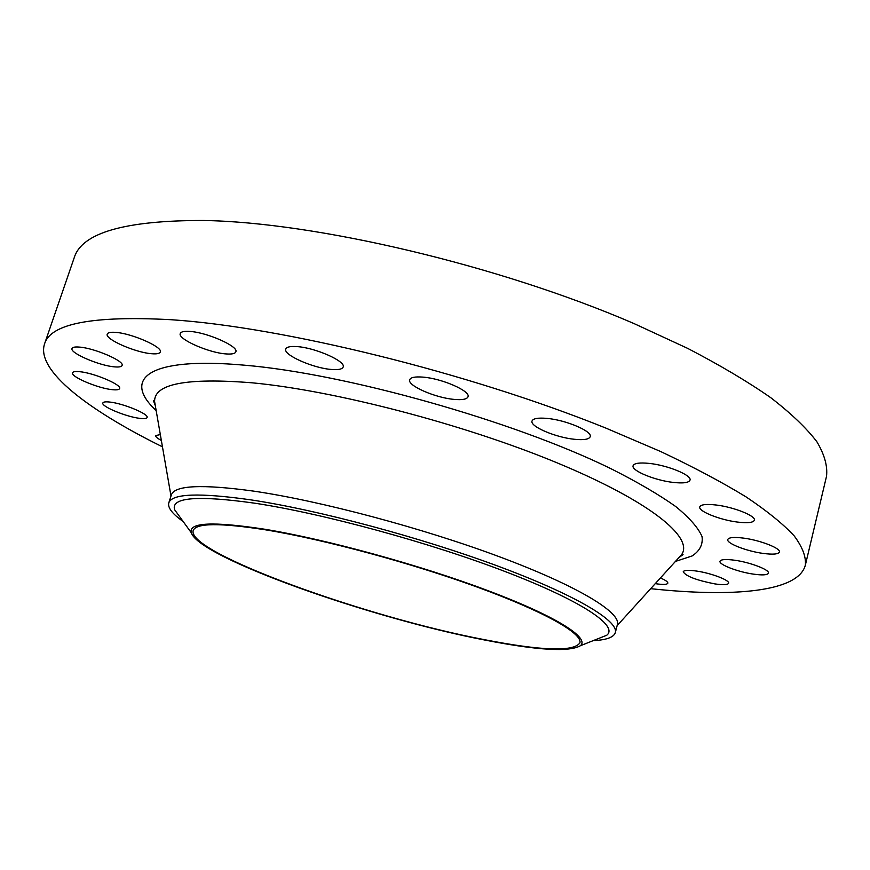 <?xml version="1.0" encoding="UTF-8"?>
<svg xmlns="http://www.w3.org/2000/svg" width="870" height="870" viewBox="0 0 870 870"><rect width="100%" height="100%" fill="white"/><g stroke="black" fill="none" stroke-linecap="round" stroke-linejoin="round"><path stroke-width="1.3" d="M114.459 366.857C118.994 367.271 121.528 366.803 122.083 365.476C124.834 361.213 94.471 348.065 79.311 347.087C74.961 346.728 72.525 347.195 72.014 348.489C69.524 352.915 99.397 365.748 114.459 366.857M112.447 389.684C116.721 390.119 119.103 389.749 119.592 388.575C122.072 384.834 93.612 372.773 79.409 371.664C75.298 371.272 73.015 371.653 72.558 372.795C70.318 376.688 98.332 388.466 112.447 389.684M140.103 418.394C144.311 418.883 146.638 418.579 147.095 417.502C149.303 414.196 123.029 403.31 109.587 402.038C105.52 401.603 103.28 401.907 102.845 402.962C100.844 406.388 126.726 417.045 140.103 418.394M655.273 583.629L655.491 583.672C662.983 584.814 667.094 584.651 667.834 583.194C668.008 581.899 665.528 580.159 660.417 577.963M714.792 583.89C723.144 585.118 727.744 584.901 728.603 583.237C730.017 580.333 711.334 573.178 696.696 571.079C688.496 569.904 684.005 570.133 683.222 571.775C685.821 576.201 696.348 580.236 714.792 583.89M753.192 574.091C762.381 575.396 767.46 575.081 768.428 573.167C769.95 569.926 750.473 562.411 734.867 560.258C725.841 559.04 720.893 559.366 720.012 561.248C718.62 564.532 737.706 571.884 753.192 574.091M763.001 553.396C772.843 554.701 778.313 554.255 779.389 552.058C781.053 548.383 760.38 540.27 743.719 538.138C734.052 536.92 728.734 537.388 727.766 539.53C726.222 543.261 746.471 551.188 763.001 553.396M737.401 522.065C747.558 523.294 753.213 522.696 754.366 520.249C756.258 516.04 733.943 507.079 716.238 505.024C706.277 503.893 700.785 504.513 699.763 506.895C698.012 511.179 719.838 519.923 737.401 522.065M673.304 482.426C683.265 483.513 688.833 482.752 689.997 480.142C692.183 475.357 667.834 465.276 649.259 463.405C639.526 462.427 634.143 463.199 633.099 465.744C631.087 470.626 654.882 480.436 673.304 482.426M574.689 439.306C583.911 440.198 589.088 439.339 590.197 436.707C592.731 431.4 566.065 420.014 546.991 418.394C538.019 417.611 533.027 418.492 532.027 421.026C529.71 426.463 555.767 437.534 574.689 439.306M454.325 399.406C462.427 400.113 466.994 399.232 468.006 396.774C470.855 391.152 441.884 378.439 422.842 377.112C414.99 376.514 410.607 377.395 409.683 379.777C407.084 385.562 435.435 397.916 454.325 399.406M331.503 369.467C338.397 370.011 342.28 369.206 343.161 367.042C346.216 361.42 315.386 347.674 296.92 346.597C290.275 346.14 286.556 346.967 285.741 349.055C282.967 354.862 313.189 368.217 331.503 369.467M151.782 353.731C156.817 354.144 159.656 353.568 160.287 352.024C163.266 347.206 131.674 333.264 115.373 332.362C110.544 332.014 107.836 332.59 107.249 334.091C104.552 339.104 135.6 352.676 151.782 353.731M225.982 353.916C231.811 354.373 235.096 353.677 235.846 351.839C238.945 346.521 207.158 332.34 189.682 331.416C184.092 331.046 180.949 331.742 180.253 333.514C177.447 339.028 208.648 352.828 225.982 353.916M485.819 640.233C371.349 618.461 199.012 557.703 191.237 532.668C188.518 522.457 212.9 521.293 264.349 529.178C325.63 539.172 419.731 564.945 487.95 590.632C556.387 616.351 590.056 637.949 580.399 645.725C569.241 652.195 537.714 650.368 485.819 640.233M180.025 517.193L174.62 509.733C170.737 497.346 197.479 495.171 254.834 503.208C323.303 513.561 429.845 542.575 506.166 571.938C582.748 601.355 618.766 626.161 606.716 635.263L598.158 638.667M183.168 521.521C172.336 513.887 167.54 507.678 168.791 502.882C171.89 493.551 199.295 492.55 251.006 499.891C317.833 509.94 420.417 537.312 498.042 566.163C575.853 595.047 618.842 621.006 615.307 632.61C613.796 637.329 606.412 640.005 593.188 640.646M168.791 502.882L171.346 494.921C174.544 485.297 202.003 484.035 253.725 491.137C320.562 500.892 423.048 528.166 500.533 557.17C578.213 586.217 621.039 612.556 617.417 624.519L615.307 632.61M162.462 446.832C88.316 410.227 35.909 370.555 44.5 344.052C50.395 323.64 92.481 315.516 170.781 319.692C282.054 326.902 467.56 372.306 605.77 428.051L660.808 451.595C693.934 467.288 722.415 482.426 746.242 497.009C767.209 511.081 783.185 524.044 794.19 535.887C802.434 546.991 806.153 556.735 805.359 565.098C798.41 592.078 732.899 597.494 650.695 588.675M44.5 344.052L74.178 257.825C81.693 232.834 124.769 220.382 203.395 220.491C315.027 222.176 498.401 265.078 633.817 323.477L687.681 348.381C720.034 365.204 747.754 381.658 770.853 397.753C791.113 413.424 806.446 428.073 816.854 441.71C824.532 454.629 827.74 466.189 826.5 476.401L805.359 565.098M265.72 529.863C323.76 539.356 411.532 563.053 478.217 587.446C545.044 611.882 582.737 633.567 579.877 642.919C573.482 651.891 541.814 650.836 484.884 639.754C366.759 617.45 186.724 552.733 193.183 530.58C195.848 522.968 220.023 522.729 265.72 529.863M160.33 434.598L155.676 435.565C155.436 436.707 157.329 438.328 161.352 440.448M678.709 557.822L681.58 554.658C694.021 537.573 650.107 501.316 556.778 462.709C463.764 424.158 334.395 390.51 252.137 382.811C186.528 377.58 154.012 383.833 154.599 401.559L155.328 405.768M156.154 410.542C122.181 379.287 147.15 356.439 244.111 365.161C345.064 373.502 513.115 420.765 610.696 468.571C637.177 481.904 658.818 494.53 675.62 506.46C689.464 517.77 698.273 527.807 702.046 536.583C703.069 544.533 699.741 550.993 692.052 555.984L675.457 561.411M678.817 557.703L683.048 554.581L681.58 554.658L617.124 625.639M191.237 532.668L174.62 509.733M170.999 496.03L154.599 401.559L153.403 400.7L155.306 405.616M580.399 645.725L606.716 635.263"/></g></svg>
